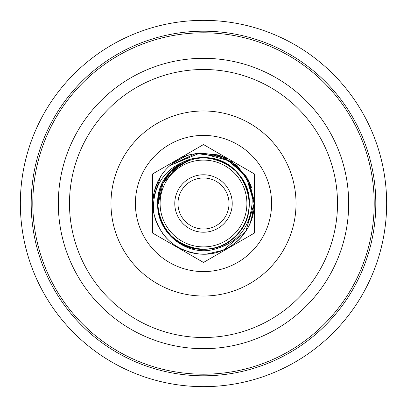 <?xml version="1.0" encoding="UTF-8"?>
<svg xmlns="http://www.w3.org/2000/svg" width="407" height="407" viewBox="0 0 407 407"><rect width="100%" height="100%" fill="white"/><g stroke="black" fill="none" stroke-linecap="round" stroke-linejoin="round"><path stroke-width="0.61" d="M157.799 205.759C158.425 229.482 179.904 249.781 203.5 249.257C227.935 249.893 249.893 227.935 249.257 203.5C251.363 164.326 197.354 141.951 171.149 171.149C141.951 197.354 164.326 251.363 203.5 249.257C227.935 249.893 249.893 227.935 249.257 203.5C249.893 179.065 227.935 157.107 203.5 157.743C164.326 155.637 141.951 209.646 171.149 235.851C187.973 253.581 219.027 253.581 235.851 235.851C253.581 219.027 253.581 187.973 235.851 171.149C209.646 141.951 155.637 164.326 157.743 203.5C155.637 242.674 209.646 265.049 235.851 235.851C265.049 209.646 242.674 155.637 203.5 157.743C164.326 155.637 141.951 209.646 171.149 235.851C187.973 253.581 219.027 253.581 235.851 235.851C253.581 219.027 253.581 187.973 235.851 171.149C209.646 141.951 155.637 164.326 157.743 203.5C155.637 242.674 209.646 265.049 235.851 235.851C265.049 209.646 242.674 155.637 203.5 157.743C164.326 155.637 141.951 209.646 171.149 235.851C187.973 253.581 219.027 253.581 235.851 235.851C253.164 219.348 253.693 189.24 236.828 172.156C253.693 189.24 253.164 219.348 235.851 235.851C219.027 253.581 187.973 253.581 171.149 235.851C141.951 209.646 164.326 155.637 203.5 157.743C242.674 155.637 265.049 209.646 235.851 235.851C209.646 265.049 155.637 242.674 157.743 203.5C155.637 164.326 209.646 141.951 235.851 171.149C253.581 187.973 253.581 219.027 235.851 235.851C219.027 253.581 187.973 253.581 171.149 235.851C141.951 209.646 164.326 155.637 203.5 157.743C242.674 155.637 265.049 209.646 235.851 235.851C209.646 265.049 155.637 242.674 157.743 203.5C155.637 164.326 209.646 141.951 235.851 171.149C253.581 187.973 253.581 219.027 235.851 235.851C219.027 253.581 187.973 253.581 171.149 235.851C141.951 209.646 164.326 155.637 203.5 157.743C227.935 157.107 249.893 179.065 249.257 203.5C249.893 227.935 227.935 249.893 203.5 249.257C164.326 251.363 141.951 197.354 171.149 171.149C197.354 141.951 251.363 164.326 249.257 203.5C249.893 227.935 227.935 249.893 203.5 249.257C179.904 249.781 158.425 229.482 157.799 205.759C158.425 229.482 179.904 249.781 203.5 249.257C227.935 249.893 249.893 227.935 249.257 203.5C251.363 164.326 197.354 141.951 171.149 171.149C141.951 197.354 164.326 251.363 203.5 249.257C227.935 249.893 249.893 227.935 249.257 203.5C249.893 179.065 227.935 157.107 203.5 157.743C164.326 155.637 141.951 209.646 171.149 235.851C187.973 253.581 219.027 253.581 235.851 235.851C253.581 219.027 253.581 187.973 235.851 171.149C209.646 141.951 155.637 164.326 157.743 203.5C155.637 242.674 209.646 265.049 235.851 235.851C265.049 209.646 242.674 155.637 203.5 157.743C164.326 155.637 141.951 209.646 171.149 235.851C187.973 253.581 219.027 253.581 235.851 235.851C253.581 219.027 253.581 187.973 235.851 171.149C209.646 141.951 155.637 164.326 157.743 203.5C155.637 242.674 209.646 265.049 235.851 235.851C265.049 209.646 242.674 155.637 203.5 157.743C164.326 155.637 141.951 209.646 171.149 235.851C187.973 253.581 219.027 253.581 235.851 235.851C253.164 219.348 253.693 189.24 236.828 172.156C253.693 189.24 253.164 219.348 235.851 235.851C219.027 253.581 187.973 253.581 171.149 235.851C141.951 209.646 164.326 155.637 203.5 157.743C242.674 155.637 265.049 209.646 235.851 235.851C209.646 265.049 155.637 242.674 157.743 203.5C155.637 164.326 209.646 141.951 235.851 171.149C253.581 187.973 253.581 219.027 235.851 235.851C219.027 253.581 187.973 253.581 171.149 235.851C141.951 209.646 164.326 155.637 203.5 157.743C242.674 155.637 265.049 209.646 235.851 235.851C209.646 265.049 155.637 242.674 157.743 203.5C155.637 164.326 209.646 141.951 235.851 171.149C253.581 187.973 253.581 219.027 235.851 235.851C219.027 253.581 187.973 253.581 171.149 235.851C141.951 209.646 164.326 155.637 203.5 157.743C227.935 157.107 249.893 179.065 249.257 203.5C249.893 227.935 227.935 249.893 203.5 249.257C164.326 251.363 141.951 197.354 171.149 171.149C197.354 141.951 251.363 164.326 249.257 203.5C249.893 227.935 227.935 249.893 203.5 249.257C179.904 249.781 158.425 229.482 157.799 205.759C157.896 231.995 183.409 253.749 209.081 250.412C235.271 245.548 249.603 229.909 252.065 203.5C254.762 162.154 199.471 137.317 169.948 165.552L195.925 153.419L224.313 157.321L246.052 176.017L254.151 203.5C254.98 232.138 227.737 257.183 199.282 253.978C174.888 250.478 159.702 236.757 153.709 212.805C152.004 196.281 157.606 169.185 189.581 159.915L171.149 171.149L161.228 185.989L157.743 203.5L157.799 205.759L163.08 182.88L178.709 165.69L189.733 160.282L189.581 159.915M169.948 165.552L195.915 153.419L224.313 157.321L246.042 176.002L254.151 203.5L248.224 179.716L231.807 161.498L200.188 152.956L169.948 165.552A50.651 50.651 0 0 0 153.709 212.805M251.18 220.594L254.151 203.5L245.752 231.435L223.346 250.102M223.041 250.234L206.792 254.044M194.058 253.266L189.509 252.182M170.37 241.814L169.917 241.422M165.364 236.838L162.5 233.242M161.294 231.512L161.055 231.145M154.075 214.591L153.953 214.041M153.047 198.972L160.455 176.806M154.355 191.224L156.013 185.867M253.515 211.513L249.756 224.145M241.473 237.022L239.713 238.919M239.016 239.616L237.917 240.664M237.291 241.234L233.75 244.129M228.49 247.558L220.889 251.073M206.573 254.06L204.248 254.146M199.344 253.983L198.764 253.932M194.668 253.378L184.809 250.58M184.686 250.529L184.127 250.305M182.901 249.776L179.884 248.311M167.475 239.107L165.349 236.818M165.044 236.467L163.131 234.091M160.439 230.174L159.809 229.131M158.13 226.022L155.265 218.971M154.182 191.946L158.201 180.835M254.131 204.93L254.11 205.581M254.085 206.166L253.943 208.109M252.844 214.952L249.516 224.669M248.865 226.033L248.153 227.416M239.733 238.894L234.808 243.32M224.471 249.608L218.579 251.857M218.757 251.801L216.845 252.365M203.378 254.151L199.985 254.029M198.606 253.917L195.96 253.592M190.588 252.482L182.392 249.547M181.308 249.033L178.113 247.334M179.258 247.975L177.162 246.769M167.531 239.163L163.263 234.269M156.181 221.581L155.917 220.859M155.535 219.78L155.098 218.437M152.849 202.976L153.174 197.731M154.121 192.211L156.98 183.46M157.133 183.109L157.606 182.061M158.532 180.184L159.483 178.434M168.213 167.16L170.33 165.217M170.782 164.83L172.141 163.721M172.492 163.446L186.513 155.779M187.571 155.418L189.759 154.746M200.702 152.925L220.192 155.678L237.159 165.649L249.048 181.334L254.054 200.366M177.976 203.5A25.524 25.524 0 0 0 203.5 229.024A25.524 25.524 0 0 0 229.024 203.5A25.524 25.524 0 0 0 203.5 177.976A25.524 25.524 0 0 0 177.976 203.5M251.567 219.475L249.272 225.198M247.339 228.871L246.805 229.777M241.102 237.439L240.532 238.064M239.514 239.123L238.756 239.871M238.466 240.145L237.525 241.02M237.276 241.249L233.903 244.012M226.765 248.494L225.783 248.987M224.323 249.674L220.329 251.277M202.528 254.146L199.308 253.978M192.033 252.839L183.43 250.01M181.761 249.252L180.225 248.489M166.02 237.571L163.599 234.702M157.83 225.407L157.311 224.298M155.779 220.482L154.828 217.521M183.404 157.005L185.099 156.308M185.734 156.064L189.611 154.787M198.178 153.129L217.307 154.767M221.072 155.993L226.414 158.323M226.775 158.511L228.159 159.254M235.592 164.311L248.804 180.84M249.44 182.168L251.628 187.708M160.104 203.5A43.396 43.396 0 0 0 203.5 246.896A43.396 43.396 0 0 0 246.896 203.5A43.396 43.396 0 0 0 203.5 160.104A43.396 43.396 0 0 0 160.104 203.5M174.781 203.5A28.719 28.719 0 0 0 203.5 232.219A28.719 28.719 0 0 0 232.219 203.5A28.719 28.719 0 0 0 203.5 174.781A28.719 28.719 0 0 0 174.781 203.5M386.65 203.5A183.15 183.15 0 0 0 203.5 20.35A183.15 183.15 0 0 0 20.35 203.5A183.15 183.15 0 0 0 203.5 386.65A183.15 183.15 0 0 0 386.65 203.5M337.51 203.5A134.01 134.01 0 0 0 203.5 69.49A134.01 134.01 0 0 0 69.49 203.5A134.01 134.01 0 0 0 203.5 337.51A134.01 134.01 0 0 0 337.51 203.5M152.447 174.023L203.5 144.551L254.553 174.023L254.553 232.977L203.5 262.449L152.447 232.977L152.447 174.023M135.404 203.5A68.096 68.096 0 0 0 203.5 271.596A68.096 68.096 0 0 0 271.596 203.5A68.096 68.096 0 0 0 203.5 135.404A68.096 68.096 0 0 0 135.404 203.5M296.021 203.5A92.521 92.521 0 0 0 203.5 110.979A92.521 92.521 0 0 0 110.979 203.5A92.521 92.521 0 0 0 203.5 296.021A92.521 92.521 0 0 0 296.021 203.5M58.318 203.5A145.182 145.182 0 0 0 203.5 348.682A145.182 145.182 0 0 0 348.682 203.5A145.182 145.182 0 0 0 203.5 58.318A145.182 145.182 0 0 0 58.318 203.5M374.206 203.5A170.706 170.706 0 0 0 203.5 32.794A170.706 170.706 0 0 0 32.794 203.5A170.706 170.706 0 0 0 203.5 374.206A170.706 170.706 0 0 0 374.206 203.5M375.803 203.5A172.303 172.303 0 0 0 203.5 31.197A172.303 172.303 0 0 0 31.197 203.5A172.303 172.303 0 0 0 203.5 375.803A172.303 172.303 0 0 0 375.803 203.5M240.308 176.323L236.828 172.156M170.141 172.919L183.689 162.836M174.481 168.819L181.425 164.036M178.419 165.883L179.197 165.374M177.589 166.448L178.709 165.69"/></g></svg>
